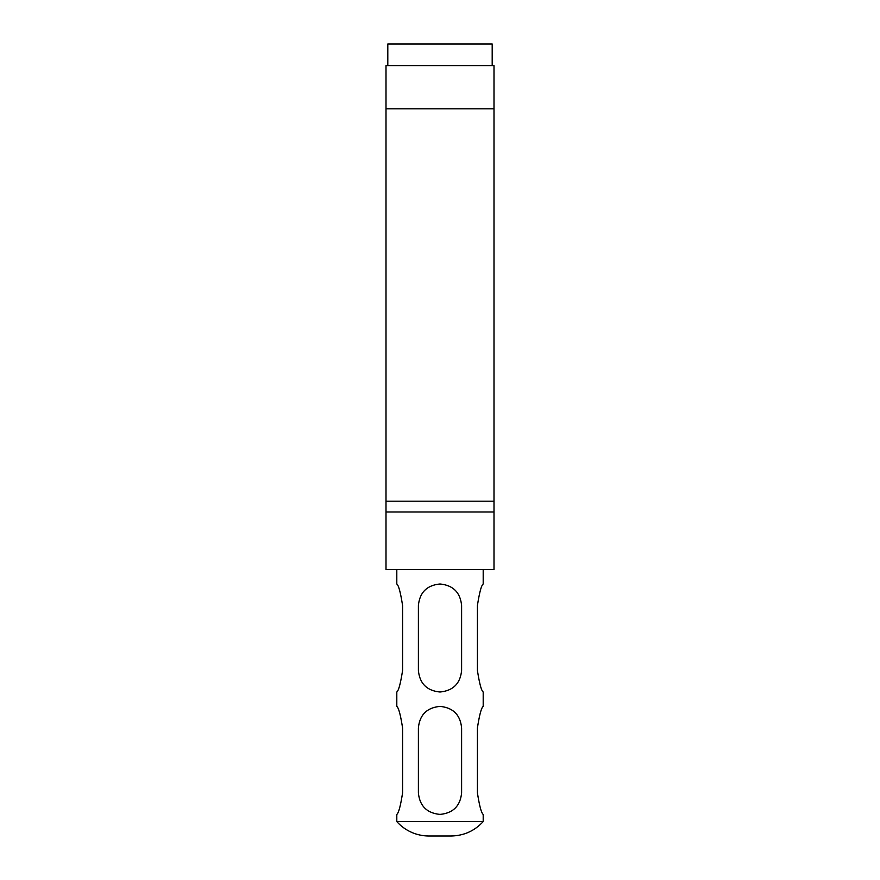 <?xml version="1.0" encoding="UTF-8"?>
<svg xmlns="http://www.w3.org/2000/svg" width="880" height="880" viewBox="0 0 880 880"><rect width="100%" height="100%" fill="white"/><g stroke="black" fill="none" stroke-linecap="round" stroke-linejoin="round"><path stroke-width="1.32" d="M493.999 569.602L386.001 569.602L386.001 511.995L493.999 511.995L386.001 511.995L386.001 501.204L493.999 501.204L493.999 108.801L386.001 108.801L386.001 501.204L493.999 501.204L493.999 569.602M461.604 792.803C460.35 805.915 453.156 813.12 440 814.396C426.844 813.12 419.65 805.915 418.396 792.803L418.396 728.002C419.65 714.879 426.844 707.685 440 706.398C453.156 707.685 460.35 714.879 461.604 728.002L461.604 792.803M402.589 728.002C400.554 714.879 398.618 707.685 396.803 706.398C398.618 707.685 400.554 714.879 402.589 728.002L402.589 792.803C400.554 805.915 398.618 813.12 396.803 814.396C398.618 813.12 400.554 805.915 402.589 792.803M483.197 814.396C481.382 813.12 479.446 805.915 477.411 792.803C479.446 805.915 481.382 813.12 483.197 814.396L483.197 821.601L396.803 821.601L396.803 814.396M477.411 792.803L477.411 728.002C479.446 714.879 481.382 707.685 483.197 706.398C481.382 707.685 479.446 714.879 477.411 728.002M402.589 605.605C400.554 592.482 398.618 585.277 396.803 584.001C398.618 585.277 400.554 592.482 402.589 605.605L402.589 670.395C400.554 683.518 398.618 690.723 396.803 691.999C398.618 690.723 400.554 683.518 402.589 670.395M483.197 584.001C481.382 585.277 479.446 592.482 477.411 605.605C479.446 592.482 481.382 585.277 483.197 584.001L483.197 569.602M477.411 670.395C479.446 683.518 481.382 690.723 483.197 691.999C481.382 690.723 479.446 683.518 477.411 670.395L477.411 605.605M418.396 605.605C419.65 592.482 426.844 585.277 440 584.001C453.156 585.277 460.35 592.482 461.604 605.605L461.604 670.395C460.35 683.518 453.156 690.723 440 691.999C426.844 690.723 419.65 683.518 418.396 670.395L418.396 605.605M483.197 706.398L483.197 691.999M429 836L451 836C463.782 835.769 474.507 830.973 483.197 821.601L396.803 821.601A43.197 43.197 0 0 0 429 836M387.805 65.604L387.805 44L492.195 44L492.195 65.604M493.999 108.801L493.999 65.604L386.001 65.604L386.001 108.801L493.999 108.801M396.803 706.398L396.803 691.999M396.803 584.001L396.803 569.602"/></g></svg>
